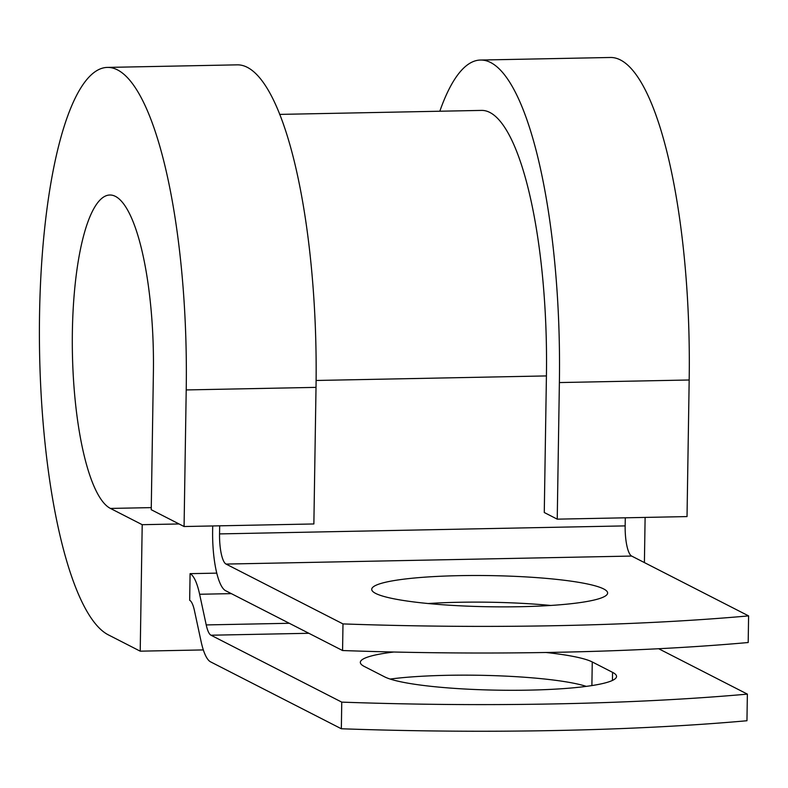 <?xml version="1.0" encoding="UTF-8"?>
<svg xmlns="http://www.w3.org/2000/svg" width="788" height="788" viewBox="0 0 788 788"><rect width="100%" height="100%" fill="white"/><g stroke="black" fill="none" stroke-linecap="round" stroke-linejoin="round"><path stroke-width="1.18" d="M546.005 652.494A117.964 15.583 -179.1 0 1 592.261 661.959L612.562 672.351A117.964 15.583 -179.1 0 1 616.541 676.449A117.964 15.583 -179.1 0 1 528.945 690.13A117.964 15.583 -179.1 0 1 384.613 676.853L364.302 666.461A117.964 15.583 -179.1 0 1 360.333 662.353A117.964 15.583 -179.1 0 1 393.833 652.021M520.021 606.711A117.964 15.583 0.9 0 0 607.617 593.039A117.964 15.583 0.9 0 0 459.315 575.654A117.964 15.583 0.9 0 0 371.719 589.325A117.964 15.583 0.9 0 0 520.021 606.711M550.743 605.46A117.964 15.583 0.9 0 0 458.892 602.278A117.964 15.583 0.9 0 0 428.17 603.529M212.701 525.96L212.632 530.373A53.732 13.81 88.9 0 0 225.624 590.705L342.573 650.533A524.749 69.324 -179.1 0 0 748.186 642.525L748.6 615.891L631.661 556.062A26.871 6.905 88.9 0 1 625.16 525.891L625.288 517.805M342.573 650.533L342.987 623.909L226.048 564.07A26.871 6.905 88.9 0 1 219.547 533.909L219.675 525.823M390.159 679.059A117.964 15.583 -179.1 0 1 586.292 686.378M210.987 635.217A26.871 6.905 -91.1 0 1 206.22 624.923L199.62 594.26A53.732 13.81 88.9 0 0 190.085 573.654L189.672 600.289A26.871 6.905 88.9 0 1 194.439 610.582L201.038 641.245A53.732 13.81 -91.1 0 0 210.573 661.851L341.342 728.762A524.749 69.324 0.9 0 0 746.955 720.744L747.369 694.12A524.749 69.324 0.9 0 1 341.756 702.128L210.987 635.217L308.857 633.286M658.67 648.731L747.369 694.12M342.987 623.909A524.749 69.324 0.9 0 0 748.6 615.891M341.342 728.762L341.756 702.128M190.085 573.654L216.789 573.132M279.622 114.398L481.399 110.409A234.666 60.321 88.9 0 1 546.419 375.925L544.272 512.515L557.234 519.154L687.028 516.583L689.175 379.993A285.039 73.274 88.9 0 0 610.207 57.485L480.404 60.046A285.039 73.274 88.9 0 1 559.381 382.564L557.234 519.154M186.214 389.932L184.077 526.522L313.87 523.961L316.018 387.371A285.039 73.274 88.9 0 0 237.04 64.852L107.247 67.413A285.039 73.274 88.9 0 1 186.214 389.932L316.018 387.371M151.266 507.62L110.428 508.427A157.423 40.474 88.9 0 1 72.299 342.416A157.423 40.474 88.9 0 1 109.768 195.01A157.423 40.474 88.9 0 1 153.384 373.128L151.237 509.718L184.077 526.522M110.428 508.427L142.204 524.69L140.215 651.174L108.439 634.911A285.039 73.274 88.9 0 1 39.4 334.319A285.039 73.274 88.9 0 1 107.247 67.413M439.812 111.236A285.039 73.274 88.9 0 1 480.404 60.046M140.215 651.174L203.343 649.923M179.063 523.961L142.204 524.69M644.407 562.583L645.116 517.411M226.048 564.07L631.661 556.062M206.22 624.923L289.294 623.278M199.62 594.26L231.347 593.63M219.547 533.909L625.16 525.891M316.096 380.476L546.419 375.925M592.261 661.959L591.886 685.58M612.562 672.351L612.434 680.428M559.381 382.564L689.175 379.993"/></g></svg>
